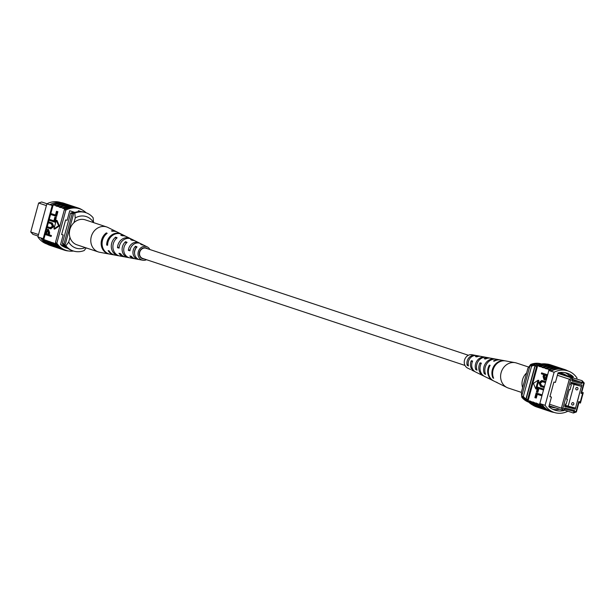 <?xml version="1.0" encoding="UTF-8"?>
<svg xmlns="http://www.w3.org/2000/svg" width="615" height="615" viewBox="0 0 615 615"><rect width="100%" height="100%" fill="white"/><g stroke="black" fill="none" stroke-linecap="round" stroke-linejoin="round"><path stroke-width="0.92" d="M146.301 248.345A5.358 4.72 108.4 0 0 146.024 248.245A5.358 4.72 108.4 0 0 145.74 248.16A5.358 4.72 108.4 0 0 139.805 252.004A5.358 4.72 108.4 0 0 142.649 258.423A5.358 4.72 108.4 0 0 142.934 258.5M46.402 205.602L38.622 203.019L30.75 231.978L38.53 234.561M30.75 231.978L32.887 234.33L38.122 236.075M61.969 245.954L66.943 247.599M60.562 244.509L65.459 246.138M69.764 210.73L74.853 212.421M64.936 245.962A21.448 18.896 -71.6 0 1 62.346 243.463L63.952 243.994L72.193 213.651A21.448 18.896 -71.6 0 1 73.754 213.144M65.052 245.177A21.448 18.896 -71.6 0 1 63.952 243.994M62.346 243.463L70.594 213.121L72.193 213.651M70.594 213.121A21.448 18.896 -71.6 0 1 74.115 212.175M38.622 203.019L41.674 201.989L47.001 203.757M73.969 222.645L75.245 217.964L74.815 213.105L73.854 212.782A19.657 17.32 -71.6 0 1 84.885 212.352L85.846 212.675A19.657 17.32 -71.6 0 1 93.134 217.772L93.565 222.63M93.542 222.599A16.082 14.168 108.4 0 0 75.245 217.964M86.185 247.891L84.232 250.52A19.657 17.32 -71.6 0 1 73.2 250.951A19.657 17.32 -71.6 0 1 65.913 245.854L64.952 245.539L73.854 212.782M73.2 250.951L72.232 250.636A19.657 17.32 -71.6 0 1 64.952 245.539M74.815 213.105A19.657 17.32 -71.6 0 1 85.846 212.675M65.913 245.854L68.696 242.056L69.972 237.382M68.696 242.056A16.082 14.168 108.4 0 0 85.293 247.599M82.21 209.915A21.771 19.173 108.4 0 0 78.305 208.031L76.86 207.555A21.771 19.173 108.4 0 0 75.707 207.217A21.771 19.173 108.4 0 0 63.983 208.308L65.321 209.169A21.448 18.896 108.4 0 0 64.383 209.63L65.828 210.107A21.448 18.896 -71.6 0 1 79.65 208.823A21.448 18.896 -71.6 0 1 86.115 212.767M78.305 208.031A21.771 19.173 108.4 0 0 77.152 207.693A21.771 19.173 108.4 0 0 65.428 208.793M76.129 207.332A21.771 19.173 108.4 0 0 75.414 207.078L73.646 206.486A21.771 19.173 108.4 0 0 72.493 206.148A21.771 19.173 108.4 0 0 60.77 207.24L63.875 208.693L63.983 208.308M75.414 207.078A21.771 19.173 108.4 0 0 74.261 206.74A21.771 19.173 108.4 0 0 62.538 207.832M66.497 204.134A21.771 19.173 108.4 0 0 65.782 203.88L64.014 203.288A21.771 19.173 108.4 0 0 62.861 202.95A21.771 19.173 108.4 0 0 50.176 204.503L51.86 205.471A21.448 18.896 -71.6 0 1 62.968 203.527M65.782 203.88A21.771 19.173 108.4 0 0 64.629 203.542A21.771 19.173 108.4 0 0 51.944 205.087L50.176 204.503M69.71 205.202A21.771 19.173 108.4 0 0 68.995 204.941L67.227 204.357A21.771 19.173 108.4 0 0 66.074 204.019A21.771 19.173 108.4 0 0 54.351 205.11L56.119 205.694L56.011 206.079L59.324 206.763L59.225 207.147L60.67 207.624L60.77 207.24M68.995 204.941A21.771 19.173 108.4 0 0 67.835 204.603A21.771 19.173 108.4 0 0 56.119 205.694M72.916 206.263A21.771 19.173 108.4 0 0 72.201 206.01L70.433 205.425A21.771 19.173 108.4 0 0 69.28 205.087A21.771 19.173 108.4 0 0 57.564 206.179M72.201 206.01A21.771 19.173 108.4 0 0 71.048 205.671A21.771 19.173 108.4 0 0 59.324 206.763M52.575 246.223A21.771 19.173 -71.6 0 1 51.845 246A21.771 19.173 -71.6 0 1 42.75 238.943L42.866 238.574A21.448 18.896 108.4 0 0 49.377 244.593M45.133 234.523L43.773 239.527L55.873 243.955A21.771 19.173 108.4 0 0 64.367 250.151A21.771 19.173 108.4 0 0 68.626 250.982M43.773 239.527A21.448 18.896 -71.6 0 1 43.188 238.674L41.105 237.982L40.982 238.359A21.771 19.173 108.4 0 0 50.076 245.408L51.845 246M47.063 244.07L46.971 244.04A21.448 18.896 -71.6 0 1 37.892 236.921L41.105 237.982M50.492 213.405L55.458 215.05L56.48 211.291L57.241 211.483L57.895 211.706L56.618 216.403L50.238 214.343L50.492 213.405L55.473 214.996M48.916 219.201L53.882 220.854L54.904 217.087L55.665 217.287L56.319 217.502L55.042 222.207L48.662 220.147L48.916 219.201L53.897 220.8M48.239 221.715L51.468 222.784L53.144 226.489L50.238 228.688L46.663 227.512L46.917 226.574L50.153 227.642L52.467 226.343L51.214 223.729L47.978 222.653L48.239 221.715L52.229 222.984L53.905 226.681L50.661 228.78M46.917 226.574L50.853 227.819M48.493 229.441L49.684 232.862L49.162 234.776L51.422 235.53L51.168 236.468L44.787 234.407L46.048 230.202L47.947 229.303L48.916 232.67L48.401 234.584L50.661 235.33L50.407 236.275M59.355 225.943L57.049 220.478L56.288 220.285L53.951 228.903L54.712 229.103L59.355 225.943L58.594 225.751L56.288 220.285M73.454 251.035A21.448 18.896 -71.6 0 1 65.913 250.328A21.448 18.896 -71.6 0 1 56.834 243.209L55.388 242.725A21.448 18.896 108.4 0 0 55.973 243.578L55.873 243.955M54.351 205.11L53.121 205.118L50.845 213.497M50.584 214.458L49.269 219.294M49.008 220.262L48.593 221.8M48.324 222.768L47.27 226.658M47.009 227.627L46.456 229.656M58.994 248.352A21.771 19.173 -71.6 0 1 58.264 248.129A21.771 19.173 -71.6 0 1 49.769 241.933M58.264 248.129L56.503 247.545A21.771 19.173 -71.6 0 1 48.008 241.341M55.781 247.284A21.771 19.173 -71.6 0 1 55.058 247.061A21.771 19.173 -71.6 0 1 46.563 240.865M55.058 247.061L53.29 246.477A21.771 19.173 -71.6 0 1 44.795 240.281M40.982 238.359L42.75 238.943M62.207 249.421A21.771 19.173 -71.6 0 1 61.477 249.198L59.709 248.606A21.771 19.173 -71.6 0 1 51.214 242.41M61.477 249.198A21.771 19.173 -71.6 0 1 52.982 242.994M37.892 236.921L46.886 203.819A21.448 18.896 -71.6 0 1 60.7 202.527L60.793 202.558M46.886 203.819L50.092 204.887M51.944 205.087L52.183 205.579A21.448 18.896 -71.6 0 1 53.121 205.118M55.973 243.578A21.448 18.896 108.4 0 0 64.467 249.851L65.913 250.328M79.65 208.823L78.205 208.339A21.448 18.896 108.4 0 0 65.321 209.169M55.388 242.725L64.383 209.63M56.834 243.209L65.828 210.107M61.661 234.461L63.16 234.953L61.631 234.569L65.613 219.916L67.135 220.301L69.741 210.737M67.958 248.422A21.448 18.896 -71.6 0 1 66.543 248.014A21.448 18.896 -71.6 0 1 60.554 244.524L63.16 234.953M52.183 205.579L43.188 238.674M47.724 230.256L46.225 231.732L45.702 233.685L47.739 234.361L48.278 232.393L47.632 230.225M50.661 235.33L51.422 235.53M48.401 234.584L49.162 234.776M48.916 232.67L49.684 232.862M45.702 233.685L47.755 234.307M48.485 230.448L46.994 231.932L46.463 233.877M46.225 231.732L46.994 231.932M53.144 226.489L53.905 226.681M51.468 222.784L52.229 222.984M54.904 217.087L56.319 217.502M55.558 217.31L54.281 222.007M56.48 211.291L57.895 211.706M57.133 211.514L55.857 216.211M53.951 228.903L58.594 225.751M62.438 208.208A21.448 18.896 -71.6 0 1 72.601 206.725M56.011 206.079A21.448 18.896 -71.6 0 1 66.174 204.595M59.225 207.147A21.448 18.896 -71.6 0 1 69.387 205.656M64.367 250.151L62.922 249.675A21.771 19.173 -71.6 0 1 54.428 243.479M53.09 242.618A21.448 18.896 108.4 0 0 59.009 247.791M46.663 240.488A21.448 18.896 108.4 0 0 52.59 245.662M49.877 241.549A21.448 18.896 108.4 0 0 55.804 246.723M116.996 231.955A11.831 10.417 108.4 0 0 116.619 231.755L107.994 227.496A13.161 11.6 108.4 0 0 106.687 226.958A13.161 11.6 108.4 0 0 99.276 227.258A13.161 11.6 108.4 0 0 91.235 244.001A13.161 11.6 108.4 0 0 98.392 251.95A13.161 11.6 108.4 0 0 99.761 252.296L109.216 254.041A11.831 10.417 108.4 0 0 109.639 254.11M106.687 226.958L85.277 219.855A13.161 11.6 108.4 0 0 73.147 223.483A13.161 11.6 108.4 0 0 69.826 236.89A13.161 11.6 108.4 0 0 76.983 244.839L98.392 251.95M138.967 259.476A7.734 6.811 108.4 0 1 138.221 259.392A7.734 6.811 108.4 0 1 133.101 254.049A7.734 6.811 108.4 0 1 135.546 246.238L136.015 247.999A6.019 5.304 108.4 0 0 134.57 253.442M147.577 248.76A5.673 4.997 108.4 0 0 146.431 248.06A5.673 4.997 108.4 0 0 142.934 248.076A5.673 4.997 108.4 0 0 139.267 253.718A5.673 4.997 108.4 0 0 142.857 258.807A5.673 4.997 108.4 0 0 144.202 258.938M126.052 243.394L125.591 241.672A9.125 8.041 108.4 0 0 122.254 250.997A9.125 8.041 108.4 0 0 128.343 257.57A9.125 8.041 108.4 0 0 129.089 257.662M125.591 241.672L127.074 242.356A8.918 7.857 -71.6 0 0 123.869 251.45A8.918 7.857 -71.6 0 0 129.811 257.839L134.016 258.615A8.326 7.334 -71.6 0 1 129.842 255.948L131.464 256.347A8.118 7.149 108.4 0 0 135.485 258.884L138.221 259.392M106.572 233.777L106.341 232.908A11.831 10.417 108.4 0 0 101.26 245.093A11.831 10.417 108.4 0 0 109.216 254.041M106.341 232.908L107.187 233.293A11.708 10.317 -71.6 0 0 102.182 245.347A11.708 10.317 -71.6 0 0 110.054 254.195L114.259 254.971A11.116 9.794 -71.6 0 1 108.155 250.597L109.078 250.828A11.001 9.686 108.4 0 0 115.097 255.125L118.464 255.748A10.524 9.271 108.4 0 0 119.21 255.848M116.081 238.766L115.651 237.136A10.524 9.271 108.4 0 0 111.407 247.945A10.524 9.271 108.4 0 0 118.464 255.748M115.651 237.136L117.127 237.813A10.317 9.087 -71.6 0 0 113.022 248.399A10.317 9.087 -71.6 0 0 119.933 256.017L124.138 256.793A9.725 8.564 -71.6 0 1 118.995 253.28L120.609 253.672A9.517 8.379 108.4 0 0 125.606 257.062L128.343 257.57M135.546 246.238L137.03 246.923A7.526 6.627 -71.6 0 0 134.716 254.502A7.526 6.627 -71.6 0 0 139.69 259.661L142.841 260.245A7.08 6.235 -71.6 0 1 138.014 254.01A7.08 6.235 -71.6 0 1 142.58 246.769A7.08 6.235 -71.6 0 1 147.269 246.899A7.08 6.235 -71.6 0 1 149.891 249.529M146.516 259.707A7.08 6.235 -71.6 0 1 146.093 259.891A7.08 6.235 -71.6 0 1 142.841 260.245M143.71 245.193A7.734 6.811 108.4 0 0 143.057 244.816L140.566 243.586A8.118 7.149 108.4 0 0 135.185 243.44A8.118 7.149 108.4 0 0 129.98 250.797L128.358 250.397A8.326 7.334 -71.6 0 1 133.709 242.771A8.326 7.334 -71.6 0 1 139.221 242.925A8.326 7.334 -71.6 0 1 139.882 243.294M134.708 240.742A9.125 8.041 108.4 0 0 134.055 240.373L131.564 239.135A9.517 8.379 108.4 0 0 125.26 238.966A9.517 8.379 108.4 0 0 119.126 248.122L117.511 247.73A9.725 8.564 -71.6 0 1 123.784 238.297A9.725 8.564 -71.6 0 1 130.219 238.474A9.725 8.564 -71.6 0 1 130.88 238.843M125.706 236.283A10.524 9.271 108.4 0 0 125.045 235.922L121.978 234.407A11.001 9.686 108.4 0 0 114.697 234.207A11.001 9.686 108.4 0 0 107.594 245.277L106.672 245.047A11.116 9.794 -71.6 0 1 113.852 233.823A11.116 9.794 -71.6 0 1 121.217 234.031A11.116 9.794 -71.6 0 1 121.593 234.23M114.682 255.041A11.116 9.794 -71.6 0 1 114.259 254.971M124.883 256.893A9.725 8.564 -71.6 0 1 124.138 256.793M134.762 258.707A8.326 7.334 -71.6 0 1 134.016 258.615M116.619 231.755A11.831 10.417 108.4 0 0 111.407 230.871L112.253 231.255A11.708 10.317 -71.6 0 1 117.38 232.132L121.217 234.031M125.045 235.922A10.524 9.271 108.4 0 0 120.717 235.099L122.193 235.776A10.317 9.087 -71.6 0 1 126.39 236.583L130.219 238.474M134.055 240.373A9.125 8.041 108.4 0 0 130.657 239.635L132.14 240.311A8.918 7.857 -71.6 0 1 135.392 241.034L139.221 242.925M143.057 244.816A7.734 6.811 108.4 0 0 140.612 244.201L142.096 244.878A7.526 6.627 -71.6 0 1 144.394 245.477L147.269 246.899M106.672 245.047L107.61 244.67M117.511 247.73L119.218 247.038M128.358 250.397L130.149 249.675M577.939 388.941A1.253 1.099 108.4 0 0 575.801 388.396A1.253 1.099 108.4 0 0 577.939 388.941M573.818 404.109A1.253 1.099 108.4 0 0 571.681 403.571A1.253 1.099 108.4 0 0 573.818 404.109M564.854 405.877L566.476 406.292L566.646 405.669M572.688 383.429L572.88 382.738M581.421 386.328L574.095 384.46L568.199 406.184L575.525 408.045L581.421 386.328L571.081 382.945M568.199 406.184L565.054 405.139M574.095 384.46L570.958 383.414M572.119 377.318L561.487 374.535L582.113 380.67L584.25 383.022L581.721 392.332L583.251 392.716L580.437 403.063L578.907 402.671L576.378 411.981L573.326 413.011L574.548 410.443L573.787 411.32L564.509 408.96M557.905 373.297L566.984 375.611L558.42 372.767A21.448 18.896 -71.6 0 1 562.663 373.589A21.448 18.896 -71.6 0 1 566.561 375.473M549.502 404.216L561.418 408.168L569.29 379.209L557.375 375.25M574.133 411.981L576.109 411.312L578.761 401.564L580.283 401.956L582.536 393.677L581.006 393.293L583.65 383.545L582.274 382.023L581.859 383.552L572.088 381.062L572.504 379.532L570.528 380.201L569.29 379.209L572.342 378.179L562.448 374.85M561.487 374.535L557.882 373.374M566.984 375.611L570.758 376.895M570.528 380.201L562.979 407.968L564.362 409.49L563.555 410.52L549.095 405.723M574.548 410.443L564.778 407.96L564.362 409.49M575.878 406.73L575.332 409.167L564.693 406.461L565.354 404.047L566.115 404.24L567.43 399.412L566.661 399.22L569.282 389.564L570.051 389.764L571.358 384.936L570.597 384.736L571.25 382.33L581.89 385.036L581.237 387.45M579.814 392.247L577.301 401.933M554.046 407.368L553.646 407.261M575.332 409.167L566.492 406.238M538.017 364.726L535.926 364.195A18.942 16.69 108.4 0 0 533.505 364.695A21.448 18.896 108.4 0 0 529.984 365.641L521.735 395.983A21.448 18.896 108.4 0 0 524.318 398.482A18.942 16.69 108.4 0 0 527.678 401.034M537.771 364.81L535.926 364.195M536.003 365.525L533.505 364.695M526.232 399.12L524.318 398.482M531.583 366.179L523.342 396.514A21.448 18.896 108.4 0 0 525.925 399.02L535.104 365.225A21.448 18.896 108.4 0 0 531.583 366.179L529.984 365.641M581.752 392.216L583.251 392.716L582.536 393.677M523.342 396.514L521.735 395.983M567.43 399.412L566.676 399.166M571.358 384.936L570.612 384.683M564.024 409.921L573.326 413.011M563.555 410.52L561.418 408.168L562.979 407.968M582.274 382.023L582.113 380.67M572.173 377.364L572.311 378.164M572.419 378.817L572.504 379.317L581.652 382.361L581.859 383.552M572.373 379.993L581.652 382.361M572.342 378.179L572.504 379.532M576.109 411.312L576.378 411.981M578.761 401.564L578.907 402.671M580.283 401.956L580.437 403.063M581.006 393.293L581.721 392.332M583.65 383.545L584.25 383.022M541.446 363.942A19.657 17.32 108.4 0 0 530.668 364.457L527.885 368.247L521.343 392.347L521.774 397.205L522.735 397.528A19.657 17.32 108.4 0 0 528.685 402.11M530.668 364.457L531.537 365.133M541.3 363.957A19.657 17.32 108.4 0 0 531.637 364.772M521.774 397.205A19.657 17.32 108.4 0 0 528.785 402.21M563.217 369.492L563.586 369.538A21.448 18.896 -71.6 0 1 564.724 369.869L567.937 370.937A21.448 18.896 108.4 0 0 554.115 372.229L550.902 371.16A21.448 18.896 -71.6 0 1 563.586 369.538M554.107 412.411A21.771 19.173 -71.6 0 1 552.039 412.019A21.771 19.173 -71.6 0 1 550.886 411.689A21.771 19.173 -71.6 0 1 541.792 404.632L541.915 404.255L539.824 403.563A21.448 18.896 108.4 0 0 540.062 403.924M549.656 369.976L548.634 369.638A21.448 18.896 -71.6 0 1 558.797 368.147M549.203 370.268A21.448 18.896 108.4 0 0 548.818 370.468L550.902 371.16L550.986 370.776A21.771 19.173 -71.6 0 1 564.824 369.569A21.771 19.173 -71.6 0 1 567.837 370.907M576.785 378.894L577.016 378.056A21.448 18.896 108.4 0 0 567.937 370.937M536.149 392.931L541.769 394.799L541.515 395.737L536.549 394.092L535.527 397.851L534.873 397.636L536.149 392.931L542.184 394.876M537.302 394.338L536.295 398.043L535.527 397.851M537.725 387.135L543.345 388.995L543.091 389.941L538.125 388.288L537.103 392.055L536.449 391.832L537.725 387.135L543.76 389.08M538.878 388.542L537.871 392.247L537.103 392.055M542.615 381.692L540.301 382.999L541.554 385.613L544.444 386.574M542.238 380.593L545.759 381.715L545.344 381.631L545.09 382.576L545.497 382.676M541.6 372.875L547.219 374.735L545.959 378.94L544.06 379.839L543.091 376.472L543.606 374.566L541.346 373.812L541.6 372.875L547.634 374.819M546.72 379.132L544.944 380.07L544.06 379.839M536.48 389.049L538.825 380.431L538.056 380.239L533.413 383.391L535.719 388.857L536.48 389.049M559.12 367.693A21.771 19.173 108.4 0 0 558.405 367.432A21.771 19.173 108.4 0 0 545.528 368.185L542.215 367.501A21.448 18.896 -71.6 0 1 552.378 366.017M555.906 366.625A21.771 19.173 108.4 0 0 555.191 366.371A21.771 19.173 108.4 0 0 542.315 367.124L542.215 367.501M542.315 367.124L539.001 366.432A21.448 18.896 -71.6 0 1 549.164 364.949M552.701 365.556A21.771 19.173 108.4 0 0 551.978 365.302A21.771 19.173 108.4 0 0 539.101 366.056L539.001 366.432M539.101 366.056L537.656 365.579A21.771 19.173 -71.6 0 1 550.533 364.818L551.978 365.302M546.274 363.995A21.448 18.896 108.4 0 0 535.173 365.933L536.618 366.417A21.448 18.896 -71.6 0 1 537.556 365.956L537.656 365.579M537.556 365.956L528.108 400.742L529.553 401.226L529.653 400.842A21.448 18.896 108.4 0 0 535.58 406.015M541.984 408.714A21.771 19.173 -71.6 0 1 541.254 408.483A21.771 19.173 -71.6 0 1 532.759 402.287L529.653 400.842M532.759 402.287L532.867 401.91A21.448 18.896 108.4 0 0 538.794 407.084M545.198 409.774A21.771 19.173 -71.6 0 1 544.467 409.552A21.771 19.173 -71.6 0 1 535.973 403.355L532.867 401.91M535.973 403.355L536.072 402.971A21.448 18.896 108.4 0 0 542 408.152M548.403 410.843A21.771 19.173 -71.6 0 1 547.681 410.62A21.771 19.173 -71.6 0 1 539.186 404.424L536.072 402.971M539.186 404.424L539.286 404.04A21.448 18.896 108.4 0 0 545.213 409.213M540.231 404.355L539.286 404.04M562.333 368.754A21.771 19.173 108.4 0 0 561.61 368.5A21.771 19.173 108.4 0 0 548.734 369.254L548.634 369.638M548.734 369.254L545.42 368.57A21.448 18.896 -71.6 0 1 555.591 367.086M545.528 368.185L545.42 368.57M558.405 367.432L556.637 366.848A21.771 19.173 108.4 0 0 543.76 367.601M561.61 368.5L559.85 367.916A21.771 19.173 108.4 0 0 546.973 368.669M564.824 369.569L563.056 368.977A21.771 19.173 108.4 0 0 549.226 370.192L549.141 370.576M550.986 370.776L549.226 370.192M555.191 366.371L553.423 365.779A21.771 19.173 108.4 0 0 540.547 366.532M554.2 412.442L550.994 411.381A21.448 18.896 -71.6 0 1 541.915 404.255L545.121 405.323A21.448 18.896 108.4 0 0 554.2 412.442A21.448 18.896 108.4 0 0 567.914 411.212M544.467 409.552L542.699 408.967A21.771 19.173 -71.6 0 1 534.204 402.771M547.681 410.62L545.912 410.036A21.771 19.173 -71.6 0 1 537.418 403.832M550.886 411.689L549.126 411.097A21.771 19.173 -71.6 0 1 540.024 404.047L541.792 404.632M541.254 408.483L539.493 407.899A21.771 19.173 -71.6 0 1 530.999 401.703M528.208 400.365A21.448 18.896 -71.6 0 1 527.624 399.512L526.179 399.035A21.448 18.896 108.4 0 0 532.69 405.054M536.618 366.417L527.624 399.512M535.173 365.933L526.179 399.035M573.042 377.656L573.288 376.741A21.448 18.896 108.4 0 0 567.307 373.251A21.448 18.896 108.4 0 0 558.028 372.851L555.422 382.422L553.9 382.03L549.918 396.683L551.447 397.075L549.948 396.575M551.447 397.075L548.841 406.638A21.448 18.896 108.4 0 0 554.83 410.136A21.448 18.896 108.4 0 0 564.109 410.528L563.671 410.382M564.109 410.528L564.255 409.997M573.288 376.741L569.113 375.358L568.867 376.265M550.725 406.884A21.448 18.896 108.4 0 0 553.954 407.53L549.049 405.9M548.98 406.146A21.448 18.896 108.4 0 0 551.125 407.022A21.448 18.896 108.4 0 0 555.514 407.853M554.115 372.229L545.121 405.323M539.824 403.563L548.818 370.468M552.785 409.306A21.448 18.896 108.4 0 0 559.612 409.213M565.17 372.698A21.448 18.896 -71.6 0 1 569.113 375.358M558.912 372.805A21.448 18.896 -71.6 0 1 559.335 373.074M562.264 373.459A21.448 18.896 108.4 0 1 563.117 373.797L561.372 373.213M544.444 378.932L545.774 377.41L546.305 375.457L544.267 374.781L543.729 376.749L544.375 378.917M544.275 379.893L544.821 380.032M545.959 378.94L546.481 379.071M547.219 374.735L547.627 374.843M545.013 375.027L544.49 376.941L545.044 379.086M543.729 376.749L544.49 376.941M545.09 382.576L541.853 381.5L539.54 382.799L540.785 385.413L544.436 386.597M539.54 382.799L540.301 382.999M544.029 386.489L543.768 387.435L540.539 386.358L538.863 382.653L541.761 380.462L545.344 381.631M543.768 387.435L544.183 387.535M543.091 389.941L543.499 390.041M543.345 388.995L543.752 389.103M541.515 395.737L541.923 395.845M541.769 394.799L542.176 394.899M535.719 388.857L538.056 380.239M538.771 407.645A21.771 19.173 -71.6 0 1 538.048 407.422A21.771 19.173 -71.6 0 1 529.553 401.226M538.048 407.422L536.603 406.938A21.771 19.173 -71.6 0 1 528.108 400.742M521.343 392.37L508.221 388.019A13.161 11.6 -71.6 0 1 506.906 387.481A13.161 11.6 -71.6 0 1 503.324 384.583A13.161 11.6 -71.6 0 1 504.838 366.179A13.161 11.6 -71.6 0 1 515.147 362.673A13.161 11.6 -71.6 0 1 516.515 363.027L528.723 367.078M522.612 387.665A13.161 11.6 -71.6 0 1 526.248 373.29A13.161 11.6 -71.6 0 1 526.617 372.928M485.812 357.307A8.918 7.857 108.4 0 0 485.089 357.138A8.918 7.857 108.4 0 0 477.248 360.505A8.918 7.857 108.4 0 0 475.741 369.546L477.017 370.168A9.125 8.041 -71.6 0 1 478.516 360.882A9.125 8.041 -71.6 0 1 486.565 357.407L489.294 357.915A9.517 8.379 -71.6 0 1 490.017 358.084M505.261 360.867A11.708 10.317 108.4 0 0 504.846 360.774A11.708 10.317 108.4 0 0 494.268 365.579A11.708 10.317 108.4 0 0 492.907 377.91L493.637 378.271A11.831 10.417 -71.6 0 1 494.998 365.794A11.831 10.417 -71.6 0 1 505.684 360.936L515.147 362.673M495.69 359.129A10.317 9.087 108.4 0 0 494.967 358.96A10.317 9.087 108.4 0 0 485.758 363.042A10.317 9.087 108.4 0 0 484.32 373.736L485.596 374.358A10.524 9.271 -71.6 0 1 487.026 363.419A10.524 9.271 -71.6 0 1 496.443 359.229L499.803 359.844A11.001 9.686 -71.6 0 1 500.218 359.936M475.933 355.493A7.526 6.627 108.4 0 0 475.211 355.316A7.526 6.627 108.4 0 0 468.745 357.961A7.526 6.627 108.4 0 0 467.185 365.333L468.461 365.963A7.734 6.811 -71.6 0 1 470.014 358.337A7.734 6.811 -71.6 0 1 476.687 355.585L479.416 356.093A8.118 7.149 -71.6 0 1 480.138 356.269M475.211 355.316L472.059 354.732A7.08 6.235 108.4 0 0 465.201 358.399A7.08 6.235 108.4 0 0 465.709 366.517A7.08 6.235 108.4 0 0 467.631 368.078L470.56 369.523M475.026 371.675A8.118 7.149 -71.6 0 1 474.342 371.391A8.118 7.149 -71.6 0 1 472.128 369.607A8.118 7.149 -71.6 0 1 471.328 360.721L472.635 361.036A8.326 7.334 108.4 0 0 473.412 370.222A8.326 7.334 108.4 0 0 475.679 372.052L479.508 373.943A8.918 7.857 108.4 0 0 479.961 374.143M484.028 376.134A9.517 8.379 -71.6 0 1 483.344 375.834A9.517 8.379 -71.6 0 1 480.753 373.743A9.517 8.379 -71.6 0 1 480.069 362.85L481.368 363.165A9.725 8.564 108.4 0 0 482.037 374.366A9.725 8.564 108.4 0 0 484.682 376.495L488.518 378.394A10.317 9.087 108.4 0 0 489.194 378.694M493.307 380.747A11.001 9.686 -71.6 0 1 492.923 380.57A11.001 9.686 -71.6 0 1 489.932 378.156A11.001 9.686 -71.6 0 1 489.371 365.133L490.117 365.318A11.116 9.794 108.4 0 0 490.662 378.502A11.116 9.794 108.4 0 0 493.691 380.946L497.52 382.838A11.708 10.317 108.4 0 0 497.904 383.022M504.846 360.774L500.641 360.006A11.116 9.794 108.4 0 0 494.237 361.19L493.491 361.005A11.001 9.686 -71.6 0 1 499.803 359.844M494.967 358.96L490.762 358.184A9.725 8.564 108.4 0 0 485.481 359.045L484.182 358.722A9.517 8.379 -71.6 0 1 489.294 357.915M485.089 357.138L480.892 356.362A8.326 7.334 108.4 0 0 476.748 356.908L475.449 356.592A8.118 7.149 -71.6 0 1 479.416 356.093M506.906 387.481L498.288 383.222A11.831 10.417 -71.6 0 1 497.012 382.453L496.282 382.1A11.708 10.317 108.4 0 0 497.52 382.838M492.923 380.57L489.855 379.055A10.524 9.271 -71.6 0 1 488.971 378.548L487.695 377.925A10.317 9.087 108.4 0 0 488.518 378.394M483.344 375.834L480.853 374.604A9.125 8.041 -71.6 0 1 480.392 374.358L479.116 373.736A8.918 7.857 108.4 0 0 479.508 373.943M474.342 371.391L471.851 370.161A7.734 6.811 -71.6 0 1 471.828 370.153M492.907 377.91L493.33 377.495M484.32 373.736L485.135 372.921M475.741 369.546L476.625 368.662M467.185 365.333L468.169 364.349M489.871 365.748L489.371 365.133M480.968 363.972L480.069 362.85M472.274 361.881L471.328 360.721M546.466 377.525L546.873 377.625M540.785 385.413L541.554 385.613M542.115 380.562L542.876 380.754M465.009 365.448L142.649 258.423M468.392 355.27L146.024 248.245M78.343 210.707L81.057 211.606M51.007 228.88L50.238 228.688M542.53 380.654L541.761 380.462"/></g></svg>
